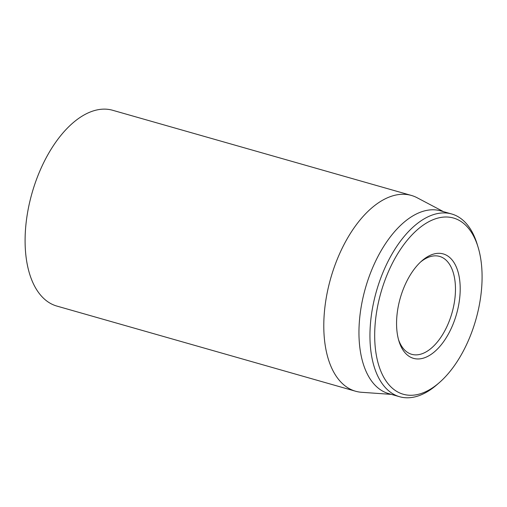 <?xml version="1.0" encoding="UTF-8"?>
<svg xmlns="http://www.w3.org/2000/svg" width="507" height="507" viewBox="0 0 507 507"><rect width="100%" height="100%" fill="white"/><g stroke="black" fill="none" stroke-linecap="round" stroke-linejoin="round"><path stroke-width="0.76" d="M411.367 195.436L112.668 110.279A101.793 54.845 105.9 0 0 32.017 193.135A101.793 54.845 105.9 0 0 56.847 306.07L355.553 391.227A101.793 54.845 -74.1 0 1 324.322 313.022A101.793 54.845 -74.1 0 1 411.367 195.436A101.793 54.845 -74.1 0 1 417.141 197.755L443.473 211.647M420.658 261.942A50.896 27.422 -74.1 0 1 439.588 256.409A50.896 27.422 -74.1 0 1 455.204 295.511A50.896 27.422 -74.1 0 1 411.684 354.304A50.896 27.422 -74.1 0 1 398.515 339.614M396.848 316.641A54.293 29.248 105.9 0 0 398.952 341.148A54.293 29.248 105.9 0 0 438.675 347.751A54.293 29.248 105.9 0 0 459.069 276.207A54.293 29.248 105.9 0 0 421.837 260.871A54.293 29.248 105.9 0 0 396.848 316.641M481.606 288.413A91.615 49.356 -74.1 0 1 439.436 382.525A91.615 49.356 -74.1 0 1 376.6 356.649A91.615 49.356 -74.1 0 1 411.025 235.913A91.615 49.356 -74.1 0 1 478.05 247.061A91.615 49.356 -74.1 0 1 481.606 288.413M478.05 247.061L477.144 244.089A95.005 51.188 105.9 0 0 451.686 213.986A95.005 51.188 105.9 0 0 370.446 323.732A95.005 51.188 105.9 0 0 399.586 396.721A95.005 51.188 105.9 0 0 437.091 384.572L439.436 382.525M451.686 213.986L440.691 210.855A95.005 51.188 105.9 0 0 359.45 320.595A95.005 51.188 105.9 0 0 388.59 393.584L399.586 396.721M391.379 394.383L361.675 392.298A101.793 54.845 -74.1 0 1 355.553 391.227"/></g></svg>

